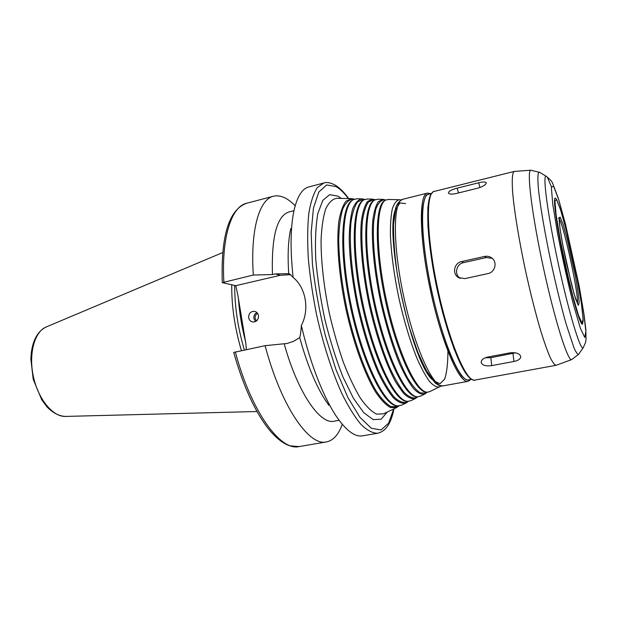 <?xml version="1.0" encoding="UTF-8"?>
<svg xmlns="http://www.w3.org/2000/svg" width="617" height="617" viewBox="0 0 617 617"><rect width="100%" height="100%" fill="white"/><g stroke="black" fill="none" stroke-linecap="round" stroke-linejoin="round"><path stroke-width="0.93" d="M455.886 193.584C451.521 194.471 449.022 194.239 448.389 192.905C448.752 191.162 451.675 189.573 457.166 188.139L478.676 182.786C483.15 181.691 485.695 181.714 486.304 182.848C485.995 184.722 483.119 186.504 477.697 188.193L455.886 193.584M515.488 352.824L490.893 357.683L485.348 357.729M491.68 365.619C485.841 366.429 482.332 365.38 481.16 362.48C481.144 359.95 483.296 358.153 487.631 357.081L510.128 352.831C515.959 352.253 519.491 353.448 520.709 356.433C520.725 358.839 518.465 360.521 513.922 361.485L491.68 365.619L490.893 357.683M460.259 278.352C453.981 274.642 456.171 263.937 463.483 262.641L486.273 257.567L492.227 258.322M464.886 278.606L458.639 277.611C451.906 274.056 454.019 262.896 461.601 261.577L484.592 256.441C487.469 255.885 489.998 256.495 492.165 258.268C497.595 262.557 494.896 272.367 487.954 273.593L464.886 278.606M256.88 312.534C254.597 313.791 253.595 315.773 253.872 318.488L255.523 321.565M257.613 313.39C255.723 314.469 254.898 316.143 255.13 318.411L256.471 320.963M258.477 315.565C258.538 319.783 256.618 321.927 252.715 321.989C250.525 321.503 249.168 320.084 248.659 317.732C248.62 313.444 250.579 311.315 254.543 311.338C256.672 311.863 257.983 313.266 258.477 315.565M348.69 198.574C344.232 192.357 339.728 187.869 335.178 185.108C330.573 182.678 326.779 181.976 323.809 183.002L308.731 186.959C302.261 188.625 297.409 196.245 294.162 209.834C290.453 226.478 290.098 249.013 293.098 277.426C305.855 287.514 309.734 309.641 301.366 325.437C310.713 366.197 325.768 402.878 339.689 421.01C348.243 432.054 355.808 436.998 362.38 435.849L377.751 433.25C387.985 430.782 391.872 419.097 394.008 408.801M290.792 228.583C288.201 240.175 287.514 255.214 288.725 273.701L289.581 273.917L293.098 277.426M293.97 210.69L289.018 211.955C276.894 215.85 271.372 236.727 272.459 274.573L275.29 273.909L288.725 273.701M295.188 205.785C287.499 197.872 280.257 194.687 273.47 196.214C259.41 199.276 250.294 229.385 253.302 275.035L272.459 274.573M246.337 349.592L245.828 343.461L237.853 295.142L235.787 285.671L222.297 282.663L253.302 275.035M301.366 325.437C301.057 330.697 300.502 334.753 299.7 337.607L293.661 341.301L287.121 343.468L265.125 345.674L233.704 352.43C243.106 385.625 254.659 411.061 268.356 428.73C275.861 437.869 283.01 443.561 289.797 445.813L299.037 446.585L326.439 441.942C333.257 440.538 338.54 434.653 342.288 424.272M290.784 274.642L280.388 275.275L235.787 285.671M234.738 285.44C234.568 305.955 237.776 327.473 244.355 350.009M231.768 284.799C231.483 305.646 234.691 327.588 241.401 350.626M265.125 345.674C281.02 406.271 309.04 446.5 326.439 441.942M284.26 344.062C297.841 392.906 320.1 424.797 334.121 421.195L339.157 420.3M299.7 337.607C308.091 367.778 317.824 390.345 328.892 405.315M354.49 199.16L351.613 198.643L346.029 201.181C342.821 205.361 340.407 212.171 338.795 221.619C336.304 242.52 338.841 275.228 345.952 309.163C353.456 343.013 364.616 373.863 375.498 391.88C380.866 399.824 385.864 405.037 390.507 407.528L396.646 407.536L399.052 405.886M352.831 199.191L352.477 199.175C348.559 199.9 345.273 203.286 342.605 209.34C340.399 216.929 339.103 226.902 338.725 239.273C338.926 259.873 341.664 283.103 346.924 308.955C354.382 342.566 365.457 373.208 376.239 391.116C381.561 399.014 386.527 404.197 391.124 406.672L397.533 406.541M353.209 199.769L352.646 200.093C340.815 205.422 338.91 253.433 350.764 308.13C362.495 362.85 384.013 405.809 396.993 405.793L397.633 405.855M357.12 198.767L353.526 199.584C341.702 204.913 339.828 253.047 351.713 307.922C363.49 362.819 385.031 405.909 398.004 405.886L401.613 405.153M364.84 199.445L361.948 198.875C358.23 199.592 355.137 202.924 352.654 208.87C350.618 216.328 349.461 226.13 349.199 238.27C349.546 258.492 352.307 281.298 357.49 306.68C363.228 331.938 370.1 353.849 378.113 372.421C383.365 383.381 388.448 391.834 393.376 397.788C398.088 402.184 402.284 403.942 405.963 403.063L408.369 401.358M363.151 199.422L357.629 201.882C354.675 205.939 352.492 212.549 351.065 221.711C348.937 241.964 351.574 273.616 358.462 306.464C364.153 331.545 370.979 353.31 378.923 371.758C384.129 382.64 389.173 391.039 394.055 396.962C398.729 401.335 402.886 403.086 406.534 402.215L406.834 402.076M363.93 199.9L363.344 200.24C352.16 205.206 350.703 252.106 362.302 305.639C373.794 359.194 394.44 401.335 406.672 401.251L407.351 401.312M367.47 198.998L364.231 199.731C353.055 204.69 351.628 251.721 363.266 305.43C374.789 359.163 395.466 401.436 407.69 401.343L410.945 400.68M375.151 199.7L372.344 199.114L367.454 201.543C364.693 205.53 362.673 212.024 361.4 221.017C359.541 240.9 362.279 271.943 369.051 304.181C376.162 336.35 386.458 365.765 396.345 383.118L403.456 393.23C407.922 397.579 411.886 399.361 415.341 398.567L417.655 396.878M373.532 199.661L368.372 202.067C365.642 206.032 363.644 212.479 362.387 221.41C360.567 241.154 363.297 271.974 370.015 303.973C375.552 328.406 382.124 349.638 389.72 367.67C394.687 378.329 399.492 386.566 404.135 392.397C408.562 396.723 412.488 398.497 415.912 397.718L416.197 397.579M374.696 200.047L374.079 200.394C363.544 205.006 362.526 250.795 373.871 303.148C385.101 355.523 404.891 396.824 416.398 396.685L417.1 396.746M377.882 199.237L374.974 199.885C364.446 204.489 363.459 250.409 374.835 302.939C386.111 355.485 405.924 396.924 417.416 396.777L420.331 396.176M385.486 199.931L382.818 199.345L378.26 201.72C375.707 205.623 373.879 211.947 372.768 220.716C371.203 240.09 374.033 270.3 380.635 301.69C386.057 325.653 392.427 346.507 399.747 364.246C404.528 374.735 409.14 382.872 413.575 388.648C417.802 392.952 421.542 394.749 424.789 394.039L426.979 392.404M383.99 199.9L383.689 199.893C380.473 200.579 377.835 203.733 375.784 209.356L373.755 221.11C372.228 240.337 375.051 270.323 381.599 301.482C388.463 332.563 398.25 361.045 407.567 377.943C412.148 385.424 416.382 390.407 420.277 392.89L425.622 393.052M385.509 200.201L384.869 200.556C374.959 204.821 374.372 249.492 385.455 300.649C396.43 351.829 415.372 392.289 426.162 392.088L426.887 392.157M388.371 199.476L385.772 200.047C375.869 204.304 375.313 249.098 386.435 300.44C397.448 351.798 416.413 392.389 427.188 392.181L429.794 391.633M431.368 193.514L428.545 194.216C419.853 195.342 420.493 239.103 431.661 290.684C442.736 342.288 460.182 382.424 468.565 379.879L471.427 379.355M514.47 171.41L514.254 171.441C512.287 172.598 511.771 179.74 512.696 192.866C514.347 211.585 519.036 240.337 525.46 270.47C530.527 293.491 535.695 313.876 540.962 331.622C544.302 342.258 547.325 350.772 550.04 357.166C552.516 362.218 554.513 364.932 556.048 365.31L556.256 365.249M555.585 198.288L555.323 198.142C552.678 196.823 556.742 226.447 564.432 262.063C572.098 297.695 580.597 326.362 582.471 324.064L582.649 323.825M458.524 192.928L457.166 188.139M479.964 187.506L478.676 182.786M513.012 353.51L513.922 361.485M463.483 262.641L461.601 261.577M486.273 257.567L484.592 256.441M323.809 183.002L317.3 187.614C313.559 193.391 310.721 202.014 308.801 213.49C307.49 226.501 307.335 241.648 308.338 258.932C310.035 277.102 312.834 295.944 316.745 315.457C323.308 344.587 332.1 371.82 341.779 393.368C348.304 406.557 354.729 416.945 361.053 424.535C367.161 430.388 372.73 433.288 377.751 433.25M222.297 282.663C220.778 236.134 228.876 209.672 246.592 203.278C231.568 206.595 221.395 236.697 223.863 281.969M280.388 275.275L275.29 273.909M238.432 298.636C239.381 312.611 241.733 326.863 245.489 341.371M235.301 351.898C251.227 411.778 280.403 451.32 299.037 446.585M348.366 198.566C344.193 192.951 340.129 188.972 336.172 186.635L326.671 184.946L318.827 192.026L313.436 208.153L311.153 232.702L312.426 264.037C315.071 287.537 319.39 311.477 325.39 335.841L335.918 369.498L347.826 397.41L359.981 417.377L371.334 428.267L381.075 429.956L388.641 423.115L393.715 408.94M341.24 198.404L337.869 196.098L329.655 194.679L322.799 200.386L317.878 213.413C315.711 225.614 315.002 240.815 315.757 259.032C317.416 278.506 320.493 298.805 324.982 319.938C330.172 340.761 336.165 359.765 342.944 376.948L353.387 398.212L363.691 412.619L373.131 419.599L381.121 419.205L387.291 412.025M337.098 198.312L336.712 198.304C332.401 199.052 328.745 202.569 325.73 208.862C323.2 216.76 321.642 227.156 321.064 240.052C321.017 261.554 323.732 285.794 329.208 312.773C333.242 330.242 337.939 346.677 343.299 362.094C348.883 376.455 354.598 388.502 360.436 398.212C366.174 406.348 371.55 411.647 376.555 414.123L383.558 413.814M401.135 199.954L399.346 199.723C396.438 200.394 394.093 203.448 392.312 208.885C390.923 215.688 390.299 224.619 390.43 235.655C391.271 254.019 394.062 274.727 398.806 297.772C403.973 320.724 409.966 340.738 416.768 357.814C421.195 367.933 425.445 375.807 429.509 381.437C433.373 385.656 436.767 387.476 439.69 386.89L439.929 386.774M395.15 210.15C384.954 237.884 410.86 358.037 431.576 379.108M405.6 203.587L399.77 202.962L395.582 210.011L393.538 224.642C393.361 237.931 394.51 253.726 397.001 272.012C400.232 291.031 404.39 309.665 409.48 327.92L417.64 351.906L425.961 370.015L433.643 380.797L440.029 383.743L444.664 379.154C446.816 372.66 447.896 363.367 447.903 351.266M443.099 385.864L439.073 385.424L435.448 383.211L428.483 374.689L418.897 355.346L409.457 328.121C403.595 306.826 399.06 285.648 395.852 264.585C393.8 246.885 393.083 231.892 393.692 219.598L395.59 208.531C396.615 204.289 399.045 201.196 402.87 199.252C393.006 200.679 392.528 244.88 403.749 296.708C414.871 348.551 433.52 388.633 443.099 385.864L468.025 381.329L470.918 379.447M402.87 199.252L427.45 193.113C418.611 194.27 419.213 238.617 430.543 290.931C441.772 343.268 459.495 383.921 468.025 381.329M430.319 193.769L426.509 194.895C424.457 198.003 423.085 203.633 422.39 211.785C421.642 230.01 424.99 259.649 431.545 290.715C436.882 314.469 442.859 335.031 449.477 352.415C453.734 362.611 457.737 370.385 461.477 375.722C464.971 379.555 467.933 380.828 470.37 379.548M431.167 194.278C425.098 202.307 427.211 243.553 437.144 289.504C447.024 335.471 462.094 373.925 470.933 378.738M474.797 380.095C474.889 380.681 473.347 380.141 470.162 378.476L465.357 372.815L454.097 349.106L442.566 312.295L432.972 268.094L427.967 227.002L427.843 208.322C428.514 201.805 429.424 197.309 430.573 194.833C432.787 192.01 433.975 190.884 434.129 191.447C425.568 192.527 426.47 236.913 437.823 289.358C449.083 341.826 466.552 382.64 474.797 380.095L556.048 365.31M539.79 172.405L530.875 170.207C526.494 169.667 531.684 213.459 543.176 266.652C554.621 319.853 567.933 361.886 571.697 359.588L571.766 359.564M546.593 176.493L539.381 172.166C537.7 172.151 537.43 178.197 538.572 190.321C540.484 207.752 545.297 235.54 551.559 264.84C556.472 287.267 561.331 306.996 566.128 324.041L574.041 347.988C576.07 352.446 577.605 354.551 578.646 354.305L578.916 353.919M556.172 365.279L571.697 359.588L578.646 354.305L583.188 347.741L585.518 342.589L586.042 339.327L585.857 329.578L583.975 314.13L579.209 286.327L565.38 223.686L558.269 198.15L552.693 183.496C552.3 181.776 550.148 179.37 546.23 176.269C542.366 174.009 547.572 214.099 558.223 263.405C568.828 312.719 580.605 351.397 583.188 347.741L583.435 347.386M551.413 186.766L547.626 177.827M553.518 186.064L551.367 187.445L552.763 204.281L557.683 234.02C562.503 258.577 567.733 282 573.355 304.289L580.396 328.259L584.777 337.507L585.841 331.391L583.667 312.372L578.869 284.661L565.164 222.953L558.485 199.052L553.518 186.064M556.596 199.584L554.93 201.073L556.141 215.025L560.167 239.188C564.061 258.978 568.272 277.889 572.807 295.921L578.538 315.534L582.163 323.401L583.104 318.75L581.368 303.34L577.427 280.534L566.097 229.509L560.614 209.95L556.596 199.584M560.221 217.153L559.11 218.541L560.035 228.66L562.897 245.728L571.758 285.509L575.808 299.484L578.438 305.369L579.178 302.369C578.692 296.168 577.358 287.09 575.175 275.136L566.977 238.255L563.051 224.303L560.221 217.153M577.427 303.657C579.247 296.476 563.753 224.603 559.141 218.819M65.564 416.421C59.101 416.174 52.939 413.028 47.085 406.965L41.786 399.916L33.21 379.332L30.85 358.955L31.228 353.256C32.956 339.728 37.969 330.959 46.275 326.948C34.567 331.537 28.39 353.734 33.372 376.547C38.231 399.384 53.008 417.061 65.564 416.421L256.973 411.516M459.889 278.213L458.647 277.611M246.592 203.278L273.47 196.214M351.613 198.643L337.144 198.312M396.646 407.536L383.597 413.799M354.32 199.222L352.477 199.175M398.867 405.893L397.209 406.688M361.948 198.875L356.773 198.759M405.963 403.063L401.297 405.307M364.801 199.461L362.811 199.414M408.331 401.358L406.534 402.215M372.344 199.114L367.138 198.99M415.341 398.567L410.644 400.819M375.36 199.7L373.216 199.653M417.848 396.785L415.912 397.718M382.818 199.345L377.573 199.229M424.789 394.039L420.054 396.307M385.98 199.947L383.689 199.893M427.427 392.188L425.36 393.183M399.346 199.723L388.078 199.468M441.224 385.941L429.532 391.764M430.867 193.638L427.45 193.113M434.129 191.447L514.254 171.441M530.875 170.207L514.385 171.418M582.471 324.064L583.15 320.655L582.309 310.135C580.258 294.363 576.239 273.184 570.255 246.607C566.591 231.244 563.213 218.503 560.113 208.376L556.542 199.414L555.323 198.142M558.485 218.287L559.326 217.462L559.179 220.493C559.596 227.65 562.457 244.71 566.491 263.359L574.041 293.785L577.921 304.543M46.275 326.948L222.706 252.561"/></g></svg>
